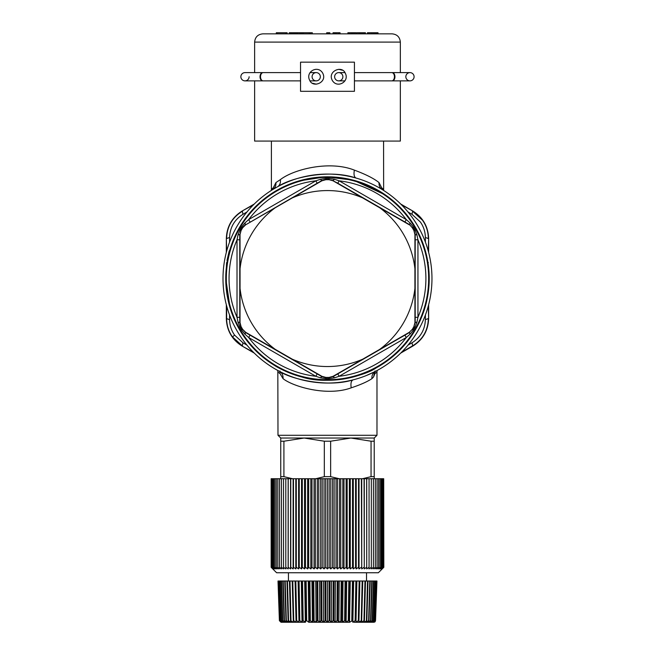<?xml version="1.0" encoding="UTF-8"?>
<svg xmlns="http://www.w3.org/2000/svg" width="655" height="655" viewBox="0 0 655 655"><rect width="100%" height="100%" fill="white"/><g stroke="black" fill="none" stroke-linecap="round" stroke-linejoin="round"><path stroke-width="0.98" d="M327.484 62.168L300.539 62.168L300.539 91.315L354.429 91.315L354.429 62.168L327.484 62.168M315.628 69.34L316.234 69.315M312.681 83.275L316.259 84.167M309.692 80.303C312.877 88.458 327.623 82.358 322.727 73.18C317.953 64.64 305.132 71.772 309.692 80.303M338.733 84.167L339.331 84.143M342.278 70.208L338.758 69.315M345.267 73.18C342.09 65.033 327.344 71.133 332.241 80.303C337.014 88.851 349.835 81.719 345.267 73.18M334.631 76.741A4.127 4.127 0 0 1 338.758 72.615A4.127 4.127 0 0 1 342.876 76.741A4.127 4.127 0 0 1 338.758 80.868A4.127 4.127 0 0 1 334.631 76.741M414.091 76.741A4.127 4.127 0 0 0 409.964 72.615A4.127 4.127 0 0 1 414.091 76.741A4.127 4.127 0 0 1 409.964 80.868A4.127 4.127 0 0 0 414.091 76.741A4.127 4.127 0 0 1 409.964 80.868A4.127 4.127 0 0 1 405.846 76.741A4.127 4.127 0 0 1 409.964 72.615A4.127 4.127 0 0 1 414.091 76.741M262.925 80.852A4.127 2.653 -90 0 1 262.671 80.868A4.127 2.653 -90 0 1 260.027 76.741A4.127 2.653 -90 0 1 262.671 72.615L244.995 72.615A4.127 4.127 0 0 0 240.868 76.741A4.127 4.127 0 0 1 244.995 72.615A4.127 4.127 0 0 0 240.868 76.741A4.127 4.127 0 0 0 244.995 80.868A4.127 4.127 0 0 1 240.868 76.741A4.127 4.127 0 0 0 244.995 80.868A4.127 4.127 0 0 0 249.121 76.741M320.336 76.741A4.127 4.127 0 0 0 316.209 72.615A4.127 4.127 0 0 0 312.083 76.741A4.127 4.127 0 0 0 316.209 80.868A4.127 4.127 0 0 0 320.336 76.741M407.983 345.16L412.011 342.794C420.526 337.423 424.989 329.711 425.373 319.64L425.414 314.973M425.414 242.145L425.373 237.478C425.251 231.682 423.58 226.515 420.346 221.98L412.011 214.324L407.983 211.958M401.564 352.234L412.568 345.889C422.721 339.618 427.977 330.513 428.337 318.576L425.373 319.64M428.64 304.698L428.632 318.576C428.214 330.587 422.909 339.773 412.715 346.143L412.011 342.794M226.638 305.885L226.622 318.576C226.712 325.437 228.669 331.545 232.484 336.899L242.399 345.889L242.956 342.794L246.976 345.16M412.011 214.324L412.568 211.221L422.475 220.211C426.299 225.574 428.255 231.682 428.337 238.543L425.373 237.478M400.704 204.024L412.715 210.967C422.909 217.337 428.214 226.524 428.632 238.543L428.64 252.421M242.956 214.324C234.433 219.687 229.979 227.408 229.586 237.478L226.622 238.543C226.99 226.605 232.247 217.501 242.399 211.221L242.956 214.324L246.976 211.958M400.704 353.094L412.715 346.143M254.263 204.024L242.252 210.967C232.058 217.337 226.753 226.532 226.335 238.543L226.319 252.421M254.263 353.094L242.252 346.143C232.058 339.781 226.753 330.587 226.335 318.576L229.586 319.64L229.553 314.973M229.586 237.478L229.553 242.145M242.956 342.794L234.613 335.139C231.387 330.595 229.708 325.429 229.586 319.64M226.319 304.698L226.335 318.576M268.067 195.984L269.434 195.01M376.257 367.84A101.73 101.73 0 0 0 416.76 229.782A101.73 101.73 0 0 0 278.711 189.279A101.73 101.73 0 0 0 238.199 327.328A101.73 101.73 0 0 0 376.257 367.84C366.063 375.331 328.548 385.689 301.873 377.018C280.029 370.984 268.82 361.355 276.435 366.554L275.78 366.17M226.393 267.109L226.556 263.171M226.343 267.6L226.253 268.403M225.811 274.985L225.836 274.306L225.811 274.985M226.319 267.789L226.253 268.411M226.114 287.16L230.11 308.03L225.746 278.555L226.122 269.844M227.719 258.643L227.318 260.772M227.113 261.967L226.442 266.691M226.319 267.797L225.918 284.352M229.569 250.939L227.015 260.444L229.242 250.84M416.441 229.962A101.369 101.369 0 0 0 278.883 189.598A101.369 101.369 0 0 0 238.526 327.156A101.369 101.369 0 0 0 376.076 367.512A101.369 101.369 0 0 0 416.441 229.962M271.391 141.079L271.391 189.361L273.217 187.887L275.952 182.565C276.148 185.66 275.067 188.001 272.701 189.59L277.392 186.863A104.481 104.481 0 0 1 419.175 228.464A104.481 104.481 0 0 1 377.575 370.247A104.481 104.481 0 0 1 235.792 328.646A104.481 104.481 0 0 1 277.392 186.863C291.532 177.276 329.539 168.908 356.074 178.062C354.15 177.153 353.585 174.508 354.371 170.128C365.711 174.345 373.923 178.496 379.008 182.565L381.742 187.887L383.568 189.361L381.742 187.887L381.644 189.115M382.242 189.573L382.266 189.59C379.9 188.001 378.819 185.66 379.008 182.565M280.741 478.723L280.741 438.031L304.108 438.031L283.91 441.208L280.741 441.208L280.741 438.031L277.99 435.28L376.977 435.28L376.977 372.163L374.963 373.571L373.563 376.977L374.627 372.048L375.536 371.336C372.916 372.851 371.712 375.299 371.925 378.656C367.34 381.726 360.438 384.78 351.211 387.834C350.515 383.38 351.162 380.719 353.135 379.843C327.14 388.047 290.394 378.786 279.431 371.336C282.043 372.851 283.247 375.299 283.042 378.656L280.004 373.571L277.99 372.163L280.004 373.571L280.086 371.786M375.536 371.336L366.063 375.659M275.952 182.565L280.365 179.626C293.669 169.285 329.416 160.254 354.371 170.128M381.767 189.23L381.742 187.887M375.053 371.639L374.963 373.571L374.873 371.786M373.563 376.977L371.925 378.656M371.058 441.208L350.851 438.031L330.644 441.208L324.315 441.208L304.108 438.031L374.226 438.031L374.226 441.208L371.058 441.208L371.058 476.652L374.226 476.652L374.226 478.723M351.211 387.834C327.156 396.684 293.186 386.696 283.042 378.656M273.2 189.23L273.217 187.887L273.323 189.115M429.066 273.061L429.123 274.257M428.468 266.249L429.123 274.306M428.444 266.028L428.567 267.109M424.784 308.251L427.248 298.475M427.33 298.066L428.583 289.878M425.095 249.899L424.784 248.867M298.95 180.911L325.985 176.834L353.471 180.199L385.631 195.084M380.866 365.154L378.524 366.554M280.004 373.571L279.906 371.639M315.784 478.723L324.315 476.652L330.644 476.652L339.175 478.723M280.741 476.652L283.91 476.652L292.433 478.723M362.526 478.723L371.058 476.652M283.91 441.208L283.91 476.652M324.315 441.208L324.315 476.652M330.644 441.208L330.644 476.652M376.977 435.28L374.226 438.031L374.226 476.652M354.027 622.25L373.94 622.25L375.528 620.662L373.94 622.25M280.168 581.01L281.478 620.662L279.931 581.01L349.598 581.01L348.935 620.662L349.541 622.25L346.094 622.25L349.565 622.25L350.253 581.01L353.651 581.01L352.857 622.25L352.423 620.662L349.647 622.25M345.865 581.01L345.308 620.662L346.094 622.25L327.541 622.25L331.258 622.25L329.833 620.662L329.105 620.662L327.541 622.25L319.894 622.25L323.586 622.25L321.892 620.662L321.171 620.662L319.894 622.25L312.419 622.25L313.401 620.662L312.959 581.01M306.122 581.01L306.679 620.662L308.767 622.25L312.419 622.25L311.952 581.01M295.823 581.01L296.674 620.662L298.983 622.25L297.239 622.25M278.015 581.01L279.398 620.662L278.015 581.01L279.398 620.662L281.02 622.25M281.478 620.662L283.525 622.25L284.99 622.25M283.206 581.01L284.426 620.662L286.71 622.25M288.601 620.989L289.739 622.07M292.785 581.01L293.727 620.662L295.978 622.25L293.342 622.25L298.901 622.25M353.651 581.01L362.174 581.01L361.241 620.662L358.989 622.25L361.625 622.25L362.772 581.01L365.523 581.01L364.426 620.662L364.106 622.25L361.699 622.25L363.951 620.662L364.974 581.01M375.25 621.579L374.685 622.07M376.944 581.01L375.528 620.662M376.641 581.01L375.266 620.662L373.776 622.25L372.531 622.25L375.176 620.662L376.912 581.01M365.523 581.01L376.003 581.01L374.635 620.662M376.003 581.01L376.543 581.01M375.831 581.01L374.488 620.662M375.037 581.01L373.694 620.662L372.507 622.25L371.442 622.25L373.481 620.662L374.791 581.01M373.743 581.01L372.433 620.662L371.401 622.25L370.05 622.25L372.433 620.662M373.432 581.01L372.163 620.662M372.13 581.01L370.861 620.662L370.001 622.25L368.372 622.25L370.542 620.662L371.753 581.01M370.214 581.01L368.994 620.662L368.29 622.25M369.78 581.01L368.618 620.662L366.407 622.25M368.004 581.01L366.849 620.662L366.341 622.25L364.18 622.25L366.849 620.662M367.512 581.01L366.423 620.662M362.174 581.01L362.772 581.01M361.756 620.662L358.989 622.25M359.791 581.01L358.907 622.25L359.882 581.01M359.145 581.01L358.293 620.662L356.066 622.25M356.582 581.01L355.968 622.25M356.869 581.01L355.984 622.25M355.894 581.01L355.141 620.662L352.939 622.25M353.176 581.01L352.423 620.662M352.456 581.01L351.792 620.662M349.598 581.01L350.253 581.01M348.837 581.01L348.28 620.662L346.2 622.25M346.7 581.01L346.118 622.25M345.079 581.01L344.628 620.662L342.622 622.25L343.015 581.01M342.008 581.01L341.558 620.662L342.516 622.25L338.946 622.25L341.558 620.662M341.198 581.01L340.854 620.662M338.054 581.01L337.71 620.662L338.946 622.25M339.224 581.01L338.872 622.25M337.227 581.01L336.998 620.662L335.188 622.25L333.796 620.662L334.025 581.01M335.36 581.01L335.123 622.25M333.182 581.01L333.067 620.662L331.258 622.25M329.948 581.01L329.833 620.662M331.43 581.01L331.315 622.25M329.105 581.01L329.105 620.662M325.863 581.01L325.863 620.662L327.426 622.25L323.701 622.25L325.126 620.662L325.863 620.662M327.484 581.01L327.484 622.25M325.011 581.01L325.126 620.662M321.777 581.01L321.892 620.662M323.529 581.01L323.586 622.25M320.942 581.01L321.171 620.662M317.74 581.01L317.97 620.662L319.779 622.25L319.607 581.01M316.914 581.01L317.249 620.662L316.136 622.25L313.401 620.662M313.761 581.01L314.105 620.662M315.735 581.01L316.095 622.25M309.889 581.01L310.339 620.662L312.345 622.25M309.094 581.01L309.651 620.662L308.873 622.25M308.268 581.01L308.841 622.25M305.369 581.01L306.024 620.662L305.418 622.25M302.512 581.01L303.175 620.662L305.32 622.25L304.714 581.01M301.783 581.01L302.544 620.662L302.119 622.25L305.32 622.25M299.065 581.01L299.826 620.662L302.02 622.25L301.316 581.01M302.02 622.25L298.991 622.25L298.377 581.01M298.099 581.01L298.991 622.25M295.176 581.01L296.06 622.25L295.077 581.01M292.187 581.01L293.342 622.25L290.853 622.25L290.533 620.662L293.26 622.25M289.993 581.01L291.008 620.662M289.445 581.01L290.533 620.662M287.447 581.01L288.544 620.662L290.869 622.25M290.787 622.25L288.618 622.25L288.118 620.662L286.956 581.01M285.187 581.01L286.341 620.662L288.634 622.25M284.753 581.01L285.973 620.662L286.653 622.25L288.56 622.25M286.595 622.25L284.958 622.25L284.106 620.662L282.837 581.01M281.527 581.01L282.796 620.662L284.917 622.25L283.558 622.25L282.796 620.662M281.224 581.01L282.534 620.662M283.525 622.25L282.461 622.25L281.273 620.662M279.931 581.01L279.128 581.01L280.479 620.662L282.428 622.25L281.183 622.25L279.701 620.662L278.424 581.01L279.791 620.662L281.65 622.25L280.479 620.662M280.324 620.662L279.128 581.01M278.956 581.01L278.424 581.01M279.431 620.662L281.241 622.25M285.801 567.295L285.801 478.723L288.143 478.723L288.143 568.908L285.801 567.295L285.883 568.908L283.541 567.295L283.771 568.908L281.453 567.295L281.83 568.908L279.546 567.295L280.062 568.908L277.818 567.295L278.465 568.908L276.271 567.295L277.065 568.908L274.928 567.295L275.853 568.908L273.774 567.295L274.83 568.908L272.832 567.295L274.019 568.908L272.095 567.295L273.405 568.908L271.563 567.295L272.996 568.908L271.252 567.295L272.791 568.908L271.154 567.295L276.615 572.757L378.344 572.757L383.814 567.295L383.699 478.723L383.699 567.295L382.168 568.908L383.814 567.295M369.06 567.295L369.06 478.723L366.71 478.723L366.71 568.908L369.06 567.295L368.986 568.908L371.319 567.295L371.098 568.908L373.415 567.295L373.047 568.908L375.331 567.295L374.832 568.908L377.075 567.295L376.428 568.908L378.623 567.295L377.837 568.908L379.982 567.295L379.065 568.908L381.136 567.295L380.088 568.908L382.094 567.295L380.915 568.908L382.839 567.295L381.537 568.908L383.38 567.295L381.955 568.908L383.699 567.295M366.71 568.908L366.636 478.723L364.286 478.723L364.286 568.908L366.636 567.295M364.286 568.908L364.074 478.723L361.724 478.723L361.724 568.908L364.074 567.295M361.724 568.908L361.363 478.723L359.03 478.723L359.03 568.908L361.363 567.295M359.03 568.908L358.531 567.295L358.531 478.723L356.222 478.723L356.222 568.908L358.531 567.295M356.222 568.908L355.575 567.295L355.575 478.723L356.222 478.723M355.575 478.723L353.299 478.723L353.299 568.908L355.575 567.295M350.278 478.723L349.369 478.723L349.369 567.295L350.278 568.908L352.521 567.295L352.521 478.723L350.278 478.723L350.278 568.908M347.175 568.908L347.175 478.723L346.127 478.723L346.127 567.295L347.175 568.908L349.369 567.295M343.998 568.908L343.998 478.723L342.819 478.723L342.819 567.295L343.998 568.908L346.127 567.295M340.756 568.908L340.756 478.723L339.454 478.723L339.454 567.295L340.756 568.908L342.819 567.295M337.456 568.908L337.456 478.723L336.04 478.723L336.04 567.295L337.456 568.908L339.454 567.295M334.132 568.908L334.132 478.723L332.601 478.723L332.601 567.295L334.132 568.908L336.04 567.295M330.775 568.908L330.775 478.723L329.137 478.723L329.137 567.295L330.775 568.908L332.601 567.295M327.402 568.908L327.402 478.723L325.666 478.723L325.666 567.295L327.402 568.908L329.137 567.295M324.037 568.908L324.037 478.723L322.203 478.723L322.203 567.295L324.037 568.908L325.666 567.295M320.68 568.908L320.68 478.723L318.764 478.723L318.764 567.295L320.68 568.908L322.203 567.295M317.348 568.908L317.348 478.723L315.35 478.723L315.35 567.295L317.348 568.908L318.764 567.295M314.056 568.908L314.056 478.723L311.985 478.723L311.985 567.295L314.056 568.908L315.35 567.295M310.822 568.908L310.822 478.723L308.685 478.723L308.685 567.295L310.822 568.908L311.985 567.295M307.645 568.908L307.645 478.723L305.451 478.723L305.451 567.295L307.645 568.908L308.685 567.295M304.542 568.908L304.542 478.723L302.299 478.723L302.299 567.295L304.542 568.908L305.451 567.295M301.529 568.908L301.529 478.723L299.245 478.723L299.245 567.295L301.529 568.908L302.299 567.295M298.615 568.908L298.615 478.723L296.297 478.723L296.297 567.295L298.615 568.908L299.245 567.295M295.806 568.908L295.806 478.723L293.473 478.723L293.473 567.295L295.806 568.908L296.297 567.295M293.121 568.908L293.121 478.723L290.771 478.723L290.771 567.295L293.121 568.908L293.473 567.295M290.566 568.908L290.566 478.723L288.208 478.723L288.208 567.295L290.566 568.908L290.771 567.295M285.801 478.723L271.154 478.723L271.154 567.295M283.541 567.295L283.541 478.723M281.453 567.295L281.453 478.723M279.546 567.295L279.546 478.723M277.818 567.295L277.818 478.723M276.271 567.295L276.271 478.723M274.928 567.295L274.928 478.723M273.774 567.295L273.774 478.723M272.832 567.295L272.832 478.723M272.095 567.295L272.095 478.723M271.563 567.295L271.563 478.723M271.252 567.295L271.252 478.723M383.38 567.295L383.699 478.723M382.839 567.295L382.839 478.723L383.38 478.723M382.094 567.295L382.094 478.723L382.839 478.723M381.136 567.295L381.136 478.723L382.094 478.723M379.982 567.295L379.982 478.723L381.136 478.723M378.623 567.295L378.623 478.723L379.982 478.723M377.075 567.295L377.075 478.723L378.623 478.723M375.331 567.295L375.331 478.723L377.075 478.723M373.415 567.295L373.415 478.723L375.331 478.723M371.319 567.295L371.319 478.723L373.415 478.723M369.06 478.723L371.319 478.723M359.03 478.723L358.531 478.723M288.143 568.908L288.208 567.295M295.806 478.723L296.297 478.723M298.615 478.723L299.245 478.723M301.529 478.723L302.299 478.723M304.542 478.723L305.451 478.723M307.645 478.723L308.685 478.723M310.822 478.723L311.985 478.723M314.056 478.723L315.35 478.723M317.348 478.723L318.764 478.723M320.68 478.723L322.203 478.723M324.037 478.723L325.666 478.723M327.402 478.723L329.137 478.723M330.775 478.723L332.601 478.723M334.132 478.723L336.04 478.723M337.456 478.723L339.454 478.723M340.756 478.723L342.819 478.723M343.998 478.723L346.127 478.723M347.175 478.723L349.369 478.723M353.299 568.908L352.521 567.295M353.299 478.723L352.521 478.723M362.641 359.21A87.983 87.983 0 0 1 292.327 359.21L321.875 376.306L325.863 377.411A98.864 98.864 0 0 0 329.097 377.411L333.084 376.306L409.334 332.281L412.282 329.383A98.864 98.864 0 0 0 413.903 326.583L414.934 322.579L416.948 322.162L415.057 327.14L414.165 326.648A99.134 99.134 0 0 1 412.47 329.588L413.346 330.112L409.981 334.238L406.28 337.522L339.151 376.281L334.459 377.845L333.084 376.306M292.327 359.21L275.215 349.336A87.983 87.983 0 0 1 240.049 288.437L240.049 268.681A87.983 87.983 0 0 1 275.215 207.782L292.327 197.9A87.983 87.983 0 0 1 362.641 197.9L379.753 207.782A87.983 87.983 0 0 1 414.91 268.681L414.91 288.437A87.983 87.983 0 0 1 379.753 349.336M362.641 197.9L333.084 180.813L329.097 179.707A98.864 98.864 0 0 0 325.863 179.707L321.875 180.813L292.327 197.9M275.215 207.782L245.633 224.829L242.677 227.735A98.864 98.864 0 0 0 241.065 230.527L240.025 234.539L240.794 230.47A99.134 99.134 0 0 1 242.489 227.531L242.677 227.735M240.049 268.681L240.025 234.539M244.986 222.872L245.437 224.632L242.489 227.531L241.621 227.007L244.986 222.872L248.679 219.589L315.816 180.829L320.508 179.274L321.875 180.813M238.011 234.957L237.012 239.795L239.763 239.795L239.763 234.474L238.011 234.957L239.902 229.97L241.065 230.527M240.049 288.437L240.025 322.579L238.011 322.162L239.902 327.14L240.794 326.648L239.763 322.645L239.763 317.315L237.012 317.315L238.011 322.162M409.981 334.238L409.522 332.478L333.158 376.568L329.178 377.673A99.134 99.134 0 0 1 325.789 377.673L321.802 376.568L245.437 332.478L242.677 329.383A98.864 98.864 0 0 1 241.065 326.583L240.025 322.579M242.677 329.383L245.633 332.281L275.215 349.336M329.097 377.411L329.195 378.696L334.459 377.845M337.775 373.907L339.151 376.281A98.422 98.422 0 0 0 406.28 337.522L404.905 335.147M409.334 332.281L412.282 329.383M416.948 322.162L417.947 317.315L415.196 317.315L415.204 322.645L413.903 326.583M414.91 268.681L414.934 234.539L416.948 234.957L415.057 229.97A100.149 100.149 0 0 0 413.346 227.007L409.981 222.872L406.28 219.589A98.422 98.422 0 0 0 339.151 180.829L406.28 219.589L404.905 221.971L409.522 224.632L409.981 222.872M414.91 288.437L414.934 322.579M412.282 227.735L409.522 224.632L412.282 227.735A98.864 98.864 0 0 1 413.903 230.527L415.204 234.474L415.196 239.795L417.947 239.795L416.948 234.957M413.903 230.527L414.934 234.539M379.753 207.782L409.334 224.829M245.633 224.829L321.802 180.551L325.789 179.437L325.772 178.422A100.149 100.149 0 0 1 329.195 178.422L334.459 179.274L333.158 180.551L329.097 179.707M325.772 178.422L320.508 179.274M317.192 183.212L315.816 180.829A98.422 98.422 0 0 0 248.679 219.589L250.054 221.971M334.459 179.274L339.151 180.829L337.775 183.212L404.905 221.971M321.875 376.306L320.508 377.845L325.772 378.696L325.863 377.411M320.508 377.845L315.816 376.281L248.679 337.522L244.986 334.238L245.633 332.281M317.192 373.907L315.816 376.281A98.422 98.422 0 0 1 248.679 337.522L250.054 335.147M241.065 326.583L240.794 326.648A99.134 99.134 0 0 0 242.489 329.588L241.621 330.112L244.986 334.238M254.623 80.868L254.623 141.079L400.344 141.079L400.344 80.868M287.127 33.847L287.127 32.75L276.295 32.75L276.295 33.847L262.868 33.847L392.099 33.847L377.919 33.847L377.919 32.75L372.81 32.75L372.81 33.847M365.146 33.847L365.146 32.75L359.98 32.75L359.98 33.847L358.989 33.847L358.989 32.75L356.934 32.75L356.934 33.847L356.214 33.847L356.214 32.75L347.87 32.75L347.87 33.847M349.655 32.75L349.655 33.847L348.935 33.847L348.935 32.75M312.32 33.847L312.32 32.75L297.182 32.75L297.075 33.847M378.017 32.75L378.025 33.847L378.017 32.75M367.553 33.847L367.463 32.75L373.186 32.75M374.095 33.847L374.095 32.75M375.405 33.847L375.405 32.75M376.56 33.847L376.56 32.75M368.208 33.847L368.208 32.75M369.363 33.847L369.363 32.75M371.27 33.847L371.27 32.75M333.117 33.847L333.117 32.75L339.986 32.75L339.961 33.847M294.685 33.847L294.685 32.75L293.808 32.75M296.944 32.75L294.578 32.75M297.059 33.847L297.059 32.75L296.813 33.847M289.24 32.75L289.223 33.847L289.24 32.75L294.504 32.75L294.504 33.847M359.98 32.75L358.989 32.75M365.179 32.75L365.441 33.847L365.441 32.75M329.833 33.847L329.833 32.75L326.698 32.75L326.698 33.847M333.944 33.847L333.944 32.75M335.27 33.847L335.27 32.75M336.351 33.847L336.351 32.75M338.61 33.847L338.61 32.75M339.462 33.847L339.462 32.75M295.209 33.847L295.209 32.75M295.831 33.847L295.831 32.75M292.482 33.847L292.482 32.75M363.509 33.847L363.509 32.75M328.27 33.847L328.27 32.75M348.083 33.847L348.083 32.75M351.473 33.847L351.473 32.75M352.767 33.847L352.767 32.75M353.299 33.847L353.299 32.75M354.773 33.847L354.773 32.75M309.283 33.847L309.283 32.75M310.372 33.847L310.372 32.75M303.404 33.847L303.404 32.75M285.842 33.847L285.842 32.75M277.18 33.847L277.18 32.75M302.823 33.847L302.823 32.75M297.73 33.847L297.73 32.75M299.72 33.847L299.72 32.75M300.866 33.847L300.866 32.75M354.429 72.615L391.788 72.615A4.127 2.653 90 0 1 394.441 76.741A4.127 2.653 90 0 1 391.788 80.868L354.429 80.868M392.042 72.639A4.127 2.653 90 0 1 392.288 72.615A4.127 2.653 90 0 1 394.94 76.741A4.127 2.653 90 0 1 392.288 80.868A4.127 2.653 90 0 1 392.042 80.852M391.788 80.868L409.964 80.868A4.127 4.127 0 0 1 405.846 76.741A4.127 4.127 0 0 1 409.964 72.615L391.788 72.615M244.995 80.868L263.171 80.868A4.127 2.653 90 0 1 260.518 76.741A4.127 2.653 90 0 1 263.171 72.615L262.671 72.615A4.127 2.653 -90 0 1 262.925 72.639M242.252 346.143L253.395 352.234M428.632 318.576L428.329 305.885M428.329 251.233L428.632 238.543M401.564 204.884L412.715 210.967M253.395 204.884L242.252 210.967M226.638 251.233L226.335 238.543M232.484 336.899L234.613 335.139M277.392 186.863C279.783 185.39 280.774 182.974 280.365 179.626M364.426 620.662L363.951 620.662M358.85 620.662L358.293 620.662M355.141 620.662L355.731 620.662M348.28 620.662L348.935 620.662M345.308 620.662L344.628 620.662M337.71 620.662L336.998 620.662M333.067 620.662L333.796 620.662M317.249 620.662L317.97 620.662M309.651 620.662L310.339 620.662M306.679 620.662L306.024 620.662M302.544 620.662L303.175 620.662M299.826 620.662L299.229 620.662M296.109 620.662L296.674 620.662M293.727 620.662L293.211 620.662M288.544 620.662L288.118 620.662M239.902 229.97A100.149 100.149 0 0 1 241.621 227.007M239.763 239.795L239.763 317.315M415.057 327.14A100.149 100.149 0 0 1 413.346 330.112M415.196 317.315L415.196 239.795M413.346 227.007L412.47 227.531A99.134 99.134 0 0 1 414.165 230.47L415.057 229.97M333.084 180.813L337.775 183.212M325.863 179.707L325.789 179.437A99.134 99.134 0 0 1 329.178 179.437L329.195 178.422M416.269 230.052A101.173 101.173 0 0 0 278.981 189.778A101.173 101.173 0 0 0 238.698 327.058A101.173 101.173 0 0 0 375.986 367.34A101.173 101.173 0 0 0 416.269 230.052M237.012 239.795A98.422 98.422 0 0 0 237.012 317.315L237.012 239.795M417.947 317.315L417.947 239.795A98.422 98.422 0 0 1 417.947 317.315M329.195 378.696A100.149 100.149 0 0 1 325.772 378.696M241.621 330.112A100.149 100.149 0 0 1 239.902 327.14M240.565 326.206L239.599 326.567M414.394 230.912L415.368 230.544M254.623 72.615L254.623 42.1L400.344 42.1C399.853 37.089 397.11 34.338 392.099 33.847M377.485 33.847L377.485 32.75M334.427 33.847L334.427 32.75M296.371 33.847L296.371 32.75M289.559 33.847L289.559 32.75M290.394 33.847L290.394 32.75M291.377 33.847L291.377 32.75M293.571 33.847L293.571 32.75M361.134 33.847L361.134 32.75M362.362 33.847L362.362 32.75M364.45 33.847L364.45 32.75M301.939 33.847L301.939 32.75M344.931 72.615L338.758 72.615M263.171 72.615L300.539 72.615M310.036 72.615L316.209 72.615M344.931 80.868L338.758 80.868M263.171 80.868L300.539 80.868M310.036 80.868L316.209 80.868M226.671 262.459L226.908 263.22M428.288 262.459L428.051 263.22M354.445 177.62L350.147 176.563M337.358 174.541L335.622 174.394M330.079 174.107L326.485 174.083M383.642 190.458L383.576 141.079M382.266 189.59L381.415 188.968M374.627 372.048L375.045 370.984M272.701 189.59L273.544 188.968M376.977 372.163L377.149 370.484M277.99 435.28L277.818 370.484M279.431 371.336L280.225 371.827M280.348 372.073L279.922 370.984M271.391 189.361L271.317 190.458M366.522 572.757L366.522 581.01M288.437 572.757L288.437 581.01M400.344 72.615L400.344 42.1M254.623 42.1C255.106 37.089 257.857 34.338 262.868 33.847M367.43 32.75L367.43 33.847M340.051 32.75L340.051 33.847M333.059 32.75L333.059 33.847"/></g></svg>
